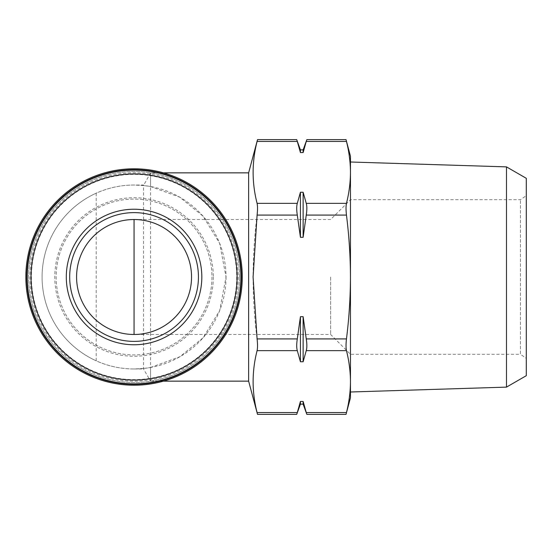 <?xml version="1.0" encoding="UTF-8"?>
<svg xmlns="http://www.w3.org/2000/svg" width="554" height="554" viewBox="0 0 554 554"><rect width="100%" height="100%" fill="white"/><g stroke="black" fill="none" stroke-linecap="round" stroke-linejoin="round"><path stroke-width="0.42" stroke-dasharray="2.77 2.08" d="M330.655 277L330.655 334.484L330.655 277M134.061 334.484A57.484 57.484 0 0 1 76.577 277A57.484 57.484 0 0 1 134.061 219.516C164.787 218.872 192.19 246.274 191.546 277C192.19 307.726 164.787 335.128 134.061 334.484L330.655 334.484L350.467 354.297L350.467 277C350.391 297.616 349.055 318.252 346.465 338.923C345.883 344.013 345.883 347.919 346.465 350.64C349.062 360.959 350.398 371.277 350.467 381.602C350.398 391.92 349.062 402.246 346.465 412.564C345.883 414.932 345.883 414.932 346.465 412.564L306.258 412.564L303.128 401.449L300.427 401.449L300.427 404.136M300.427 316.701L303.128 316.701L306.258 338.923C307.041 344.006 307.041 347.912 306.258 350.64L303.128 361.748L300.427 361.748L297.297 350.64C296.515 347.912 296.515 344.006 297.297 338.923L300.427 316.701L300.427 361.748M350.467 156.214L350.467 172.398C350.398 182.723 349.062 193.041 346.465 203.36C345.883 206.081 345.883 209.987 346.465 215.077C349.055 235.575 350.384 256.218 350.467 277L350.467 172.391C350.398 162.08 349.062 151.754 346.465 141.436L306.258 141.436C307.041 139.075 307.041 139.075 306.258 141.436L303.128 152.551L300.427 152.551L297.297 141.436L257.091 141.436C257.672 139.068 257.672 139.068 257.091 141.436C251.807 162.08 251.807 182.723 257.091 203.36L297.297 203.36L300.427 192.252L300.427 237.299L297.297 215.077C296.515 209.994 296.515 206.088 297.297 203.36M300.427 192.252L303.128 192.252L306.258 203.36C307.041 206.088 307.041 209.994 306.258 215.077L303.128 237.299L300.427 237.299M248.628 381.145L248.628 172.855M300.427 401.449L297.297 412.564C296.515 414.925 296.515 414.925 297.297 412.564L257.091 412.564C251.807 391.92 251.807 371.277 257.091 350.64C257.672 347.919 257.672 344.013 257.091 338.923C251.807 298.121 251.807 256.841 257.091 215.077C257.672 209.987 257.672 206.081 257.091 203.36M134.061 368.971L143.528 368.971L143.528 368.486L134.061 368.971C120.862 368.929 108.238 366.208 96.188 360.813A91.971 91.971 0 0 1 96.188 193.187C108.238 187.792 120.862 185.071 134.061 185.029L143.528 185.514L150.556 172.855L150.556 186.518L143.528 185.514M143.528 368.486L150.556 367.482L150.556 381.145L143.528 368.971L143.528 185.029L134.061 185.029M163.416 381.145L150.556 381.145L150.556 172.855L163.416 172.855M150.556 367.482L179.877 356.748L203.103 337.767L219.682 310.586L226.032 277L219.654 243.344L203.041 216.164L179.801 197.203L150.556 186.518M226.032 277A91.971 91.971 0 0 1 88.072 356.651A91.971 91.971 0 0 1 88.072 197.349A91.971 91.971 0 0 1 226.032 277M242.264 277A108.203 108.203 0 0 1 79.956 370.709A108.203 108.203 0 0 1 79.956 183.291A108.203 108.203 0 0 1 242.264 277M239.563 277A105.495 105.495 0 0 1 81.313 368.362A105.495 105.495 0 0 1 81.313 185.638A105.495 105.495 0 0 1 239.563 277A105.495 105.495 0 0 1 81.313 368.362A105.495 105.495 0 0 1 81.313 185.638A105.495 105.495 0 0 1 239.563 277M236.69 277A102.628 102.628 0 0 1 82.747 365.882A102.628 102.628 0 0 1 82.747 188.118A102.628 102.628 0 0 1 236.69 277M211.967 277A77.906 77.906 0 0 1 95.108 344.47A77.906 77.906 0 0 1 95.108 209.53A77.906 77.906 0 0 1 211.967 277A77.906 77.906 0 0 1 95.108 344.47A77.906 77.906 0 0 1 95.108 209.53A77.906 77.906 0 0 1 211.967 277A77.906 77.906 0 0 1 95.108 344.47A77.906 77.906 0 0 1 95.108 209.53A77.906 77.906 0 0 1 211.967 277M240.914 277A106.853 106.853 0 0 1 80.635 369.539A106.853 106.853 0 0 1 80.635 184.461A106.853 106.853 0 0 1 240.914 277A106.853 106.853 0 0 1 80.635 369.539A106.853 106.853 0 0 1 80.635 184.461A106.853 106.853 0 0 1 240.914 277A106.853 106.853 0 0 1 80.635 369.539A106.853 106.853 0 0 1 80.635 184.461A106.853 106.853 0 0 1 240.914 277M238.206 277A104.145 104.145 0 0 1 81.985 367.191A104.145 104.145 0 0 1 81.985 186.809A104.145 104.145 0 0 1 238.206 277M526.3 277L526.3 358.355L526.3 277M526.3 375.688L526.3 178.312M506.488 387.121L506.488 166.879M350.467 397.786L350.467 277L350.467 354.297L520.441 354.297L520.441 199.703L520.441 354.297L526.3 358.355M300.427 149.864L300.427 152.551M303.128 149.864L303.128 152.551M303.128 192.252L303.128 237.299M303.128 401.449L303.128 404.136M303.128 316.701L303.128 361.748M69.679 277A64.382 64.382 0 0 0 166.255 332.753A64.382 64.382 0 0 0 166.255 221.247A64.382 64.382 0 0 0 69.679 277M306.258 338.923L346.465 338.923M306.258 350.64L346.465 350.64M306.258 203.36L346.465 203.36M306.258 215.077L346.465 215.077M96.188 360.813L96.188 193.187A91.971 91.971 0 0 0 96.188 360.813M213.318 277A79.257 79.257 0 0 1 94.429 345.641A79.257 79.257 0 0 1 94.429 208.359A79.257 79.257 0 0 1 213.318 277M257.091 350.64L297.297 350.64M257.091 338.923L297.297 338.923M257.091 215.077L297.297 215.077M134.061 219.516L330.655 219.516L350.467 199.703L520.441 199.703L526.3 195.645"/><path stroke-width="0.83" d="M346.395 412.834L346.465 412.564C345.883 414.932 345.883 414.932 346.465 412.564L306.258 412.564C307.041 414.925 307.041 414.925 306.258 412.564C307.041 414.925 307.041 414.925 306.258 412.564L303.128 401.449L300.427 401.449L297.297 412.564C296.515 414.925 296.515 414.925 297.297 412.564L257.091 412.564C257.672 414.932 257.672 414.932 257.091 412.564C257.672 414.932 257.672 414.932 257.091 412.564C251.807 391.92 251.807 371.277 257.091 350.64L297.297 350.64L300.427 361.748L300.427 316.701L297.297 338.923C296.515 344.006 296.515 347.912 297.297 350.64M346.063 414.198L350.467 397.786L350.467 381.602C350.398 371.277 349.062 360.959 346.465 350.64C345.883 347.919 345.883 344.013 346.465 338.923C349.055 318.425 350.384 297.782 350.467 277C350.391 256.384 349.055 235.748 346.465 215.077C345.883 209.987 345.883 206.081 346.465 203.36C349.062 193.041 350.398 182.723 350.467 172.398C350.398 162.08 349.062 151.754 346.465 141.436C345.883 139.068 345.883 139.068 346.465 141.436C345.883 139.068 345.883 139.068 346.465 141.436L306.258 141.436C307.041 139.075 307.041 139.075 306.258 141.436L303.128 152.551L300.427 152.551L300.427 149.864L296.715 139.663M300.427 361.748L303.128 361.748L306.258 350.64C307.041 347.912 307.041 344.006 306.258 338.923L303.128 316.701L300.427 316.701M300.427 237.299L303.128 237.299L306.258 215.077C307.041 209.994 307.041 206.088 306.258 203.36L303.128 192.252L300.427 192.252L297.297 203.36C296.515 206.088 296.515 209.994 297.297 215.077L300.427 237.299L300.427 192.252M257.16 141.166L257.091 141.436C257.672 139.068 257.672 139.068 257.091 141.436C251.807 162.08 251.807 182.723 257.091 203.36C257.672 206.081 257.672 209.987 257.091 215.077L253.088 277L257.091 338.923C257.672 344.013 257.672 347.919 257.091 350.64M163.416 172.855L248.628 172.855L248.628 381.145L257.52 414.344M242.264 277A108.203 108.203 0 0 1 79.956 370.709A108.203 108.203 0 0 1 79.956 183.291A108.203 108.203 0 0 1 242.264 277M241.309 277A107.247 107.247 0 0 1 80.441 369.878A107.247 107.247 0 0 1 80.441 184.122A107.247 107.247 0 0 1 241.309 277M240.914 277A106.853 106.853 0 0 1 80.635 369.539A106.853 106.853 0 0 1 80.635 184.461A106.853 106.853 0 0 1 240.914 277M237.084 277A103.023 103.023 0 0 1 82.546 366.222A103.023 103.023 0 0 1 82.546 187.778A103.023 103.023 0 0 1 237.084 277M201.822 277A67.761 67.761 0 0 1 134.061 344.761A67.761 67.761 0 0 1 66.3 277A67.761 67.761 0 0 1 134.061 209.239A67.761 67.761 0 0 1 201.822 277M257.091 141.436L297.297 141.436C296.515 139.075 296.515 139.075 297.297 141.436C296.515 139.075 296.515 139.075 297.297 141.436L300.427 152.551M346.465 412.564C349.062 402.246 350.398 391.92 350.467 381.602L350.467 156.214L346.035 139.656M506.488 387.121L506.488 166.879L526.3 178.312L526.3 375.688L506.488 387.121L350.467 391.997M303.128 152.551L303.128 149.864L300.427 149.864M303.128 237.299L303.128 192.252M303.128 361.748L303.128 316.701M303.128 401.449L303.128 404.136L300.427 404.136L300.427 401.449M76.577 277A57.484 57.484 0 0 0 162.8 326.784A57.484 57.484 0 0 0 162.8 227.216A57.484 57.484 0 0 0 76.577 277M69.679 277A64.382 64.382 0 0 0 166.255 332.753A64.382 64.382 0 0 0 166.255 221.247A64.382 64.382 0 0 0 69.679 277M134.061 334.484L134.061 219.516M306.258 350.64L346.465 350.64M306.258 338.923L346.465 338.923M306.258 215.077L346.465 215.077M306.258 203.36L346.465 203.36M257.091 338.923L297.297 338.923M257.091 203.36L297.297 203.36M257.091 215.077L297.297 215.077M306.847 414.378L346.028 414.378M306.847 139.622L346.028 139.622M248.628 172.855L257.52 139.656M163.416 381.145L248.628 381.145M257.527 414.378L296.709 414.378M257.527 139.622L296.709 139.622M506.488 166.879L350.467 162.003M303.128 149.864L306.84 139.663M300.427 404.136L296.715 414.337M303.128 404.136L306.84 414.337"/></g></svg>
